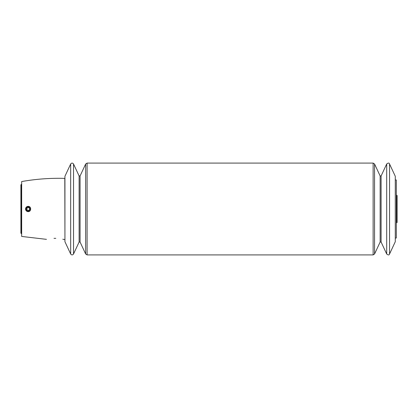 <?xml version="1.0" encoding="UTF-8"?>
<svg xmlns="http://www.w3.org/2000/svg" width="418" height="418" viewBox="0 0 418 418"><rect width="100%" height="100%" fill="white"/><g stroke="black" fill="none" stroke-linecap="round" stroke-linejoin="round"><path stroke-width="0.63" d="M70.663 253.998L64.936 241.719L64.936 176.281L70.663 164.002L70.663 253.998C71.619 255.194 72.575 255.194 73.531 253.998L73.531 164.002C72.575 162.806 71.619 162.806 70.663 164.002M389.555 164.002L395.282 176.281L395.282 241.719L389.555 253.998L389.555 164.002C389.195 162.78 388.238 162.78 386.687 164.002L386.687 253.998L381.101 242.022L381.101 175.978L386.687 164.002M64.936 237.022L64.8 178.392C50.317 177.974 35.938 179.029 21.663 181.558L21.663 236.442L46.466 239.347M55.793 238.338C66.927 239.78 66.927 239.78 55.793 238.338L54.006 238.338C44.214 239.488 44.214 239.488 54.006 238.338L55.793 238.338M64.8 239.608L62.773 239.216M29.892 211.033A2.639 2.639 0 0 1 26.287 210.808A2.639 2.639 0 0 1 26.287 207.192A2.639 2.639 0 0 1 29.892 206.967C30.922 208.321 30.922 209.674 29.892 211.033L28.555 211.618M395.282 238.025L396.337 238.025L396.337 179.975L395.282 179.975M29.563 210.63A2.121 2.121 0 0 0 29.108 207.082A2.121 2.121 0 0 0 26.088 209A2.121 2.121 0 0 0 29.563 210.63M28.21 210.526L29.526 209.763L29.526 208.237L28.21 207.474L26.888 208.237L26.888 209.763L28.21 210.526M21.454 233.709L21.454 184.291L20.9 184.845L20.9 233.155L21.663 233.918M396.337 222.982L396.625 222.789L396.625 195.211L396.337 195.018M381.101 242.022L380.145 242.022L380.145 175.978L381.101 175.978M380.145 242.022L374.559 253.998L374.559 164.002L373.128 163.088L87.09 163.088L85.653 164.002L85.653 253.998L87.09 254.912L87.09 163.088M374.559 253.998L373.128 254.912L373.128 163.088M80.073 175.978L79.117 175.978L79.117 242.022L80.073 242.022L80.073 175.978L85.653 164.002M64.936 180.978L64.8 178.392M396.557 222.193L397.1 222.47L397.1 195.53L396.557 195.807M396.625 222.789L397.1 222.47M396.625 195.211L397.1 195.53M380.145 175.978L374.559 164.002M389.555 253.998C389.195 255.22 388.238 255.22 386.687 253.998M373.128 254.912L87.09 254.912M80.073 242.022L85.653 253.998M79.117 175.978L73.531 164.002M79.117 242.022L73.531 253.998"/></g></svg>
